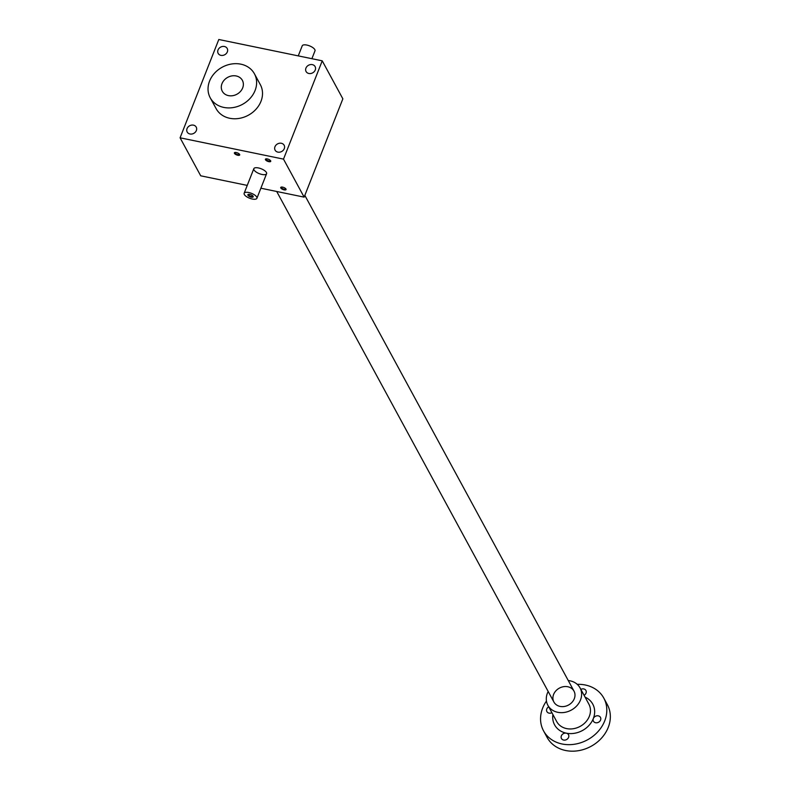 <?xml version="1.0" encoding="UTF-8"?>
<svg xmlns="http://www.w3.org/2000/svg" width="790" height="790" viewBox="0 0 790 790"><rect width="100%" height="100%" fill="white"/><g stroke="black" fill="none" stroke-linecap="round" stroke-linejoin="round"><path stroke-width="1.19" d="M247.24 185.403L200.709 175.805L180.081 137.806L218.8 39.5L322.231 60.83L342.86 98.829L304.14 197.135L283.501 159.126L322.231 60.83M260.878 188.218L304.14 197.135M265.479 159.758A2.854 1.086 -158.5 0 0 268.798 161.654A2.854 1.086 -158.5 0 0 270.654 160.824A2.854 1.086 -158.5 0 0 268.462 159.284A2.854 1.086 -158.5 0 0 265.805 158.918A2.854 1.086 -158.5 0 0 265.479 159.758M234.452 153.359A2.854 1.086 -158.5 0 0 237.77 155.255A2.854 1.086 -158.5 0 0 239.627 154.425A2.854 1.086 -158.5 0 0 237.435 152.885A2.854 1.086 -158.5 0 0 234.778 152.519A2.854 1.086 -158.5 0 0 234.452 153.359M280.796 187.971A2.854 1.086 -158.5 0 0 284.114 189.867A2.854 1.086 -158.5 0 0 285.97 189.037A2.854 1.086 -158.5 0 0 283.778 187.487A2.854 1.086 -158.5 0 0 281.122 187.131A2.854 1.086 -158.5 0 0 280.796 187.971M266.418 172.477A6.863 2.617 21.5 0 1 266.585 173.711A6.863 2.617 21.5 0 1 259.248 173.632A6.863 2.617 21.5 0 1 253.827 168.685A6.863 2.617 21.5 0 1 259.791 168.29A6.863 2.617 21.5 0 1 266.418 172.477M180.081 137.806L283.501 159.126M224.429 46.501A5.145 4.325 151.5 0 1 227.204 48.476A5.145 4.325 151.5 0 1 224.745 54.737A5.145 4.325 151.5 0 1 218.159 53.384A5.145 4.325 151.5 0 1 219.047 48.348A5.145 4.325 151.5 0 1 224.429 46.501M193.451 125.146A5.145 4.325 151.5 0 1 196.226 127.121A5.145 4.325 151.5 0 1 193.767 133.372A5.145 4.325 151.5 0 1 187.191 132.029A5.145 4.325 151.5 0 1 188.069 126.993A5.145 4.325 151.5 0 1 193.451 125.146M281.359 143.276A5.145 4.325 151.5 0 1 284.143 145.242A5.145 4.325 151.5 0 1 281.684 151.502A5.145 4.325 151.5 0 1 275.098 150.149A5.145 4.325 151.5 0 1 275.987 145.123A5.145 4.325 151.5 0 1 281.359 143.276M312.336 64.632A5.145 4.325 151.5 0 1 315.121 66.607A5.145 4.325 151.5 0 1 312.662 72.858A5.145 4.325 151.5 0 1 306.076 71.515A5.145 4.325 151.5 0 1 306.964 66.478A5.145 4.325 151.5 0 1 312.336 64.632M254.429 73.796L260.325 84.648A25.152 21.162 151.5 0 1 248.317 115.241A25.152 21.162 151.5 0 1 216.124 108.645L210.229 97.792A25.152 21.162 151.5 0 1 214.554 73.194A25.152 21.162 151.5 0 1 240.851 64.168A25.152 21.162 151.5 0 1 254.429 73.796A25.152 21.162 151.5 0 1 242.421 104.389A25.152 21.162 151.5 0 1 210.229 97.792M266.141 158.849A2.36 0.899 -158.5 0 0 266.032 158.997A2.36 0.899 -158.5 0 0 266.092 159.432A2.36 0.899 -158.5 0 0 268.373 160.874A2.36 0.899 -158.5 0 0 270.427 160.735A2.36 0.899 -158.5 0 0 270.447 160.548M235.114 152.45A2.36 0.899 -158.5 0 0 235.005 152.608A2.36 0.899 -158.5 0 0 235.065 153.033A2.36 0.899 -158.5 0 0 237.346 154.475A2.36 0.899 -158.5 0 0 239.4 154.336A2.36 0.899 -158.5 0 0 239.419 154.149M281.467 187.062A2.36 0.899 -158.5 0 0 281.349 187.21A2.36 0.899 -158.5 0 0 281.408 187.635A2.36 0.899 -158.5 0 0 283.689 189.087A2.36 0.899 -158.5 0 0 285.743 188.948A2.36 0.899 -158.5 0 0 285.773 188.761M242.668 87.927A11.435 9.618 -28.5 0 0 230.512 76.215A11.435 9.618 -28.5 0 0 223.807 93.24A11.435 9.618 -28.5 0 0 242.668 87.927A11.435 9.618 -28.5 0 0 242.372 80.333A11.435 9.618 -28.5 0 0 227.737 77.341A11.435 9.618 -28.5 0 0 222.286 91.245A11.435 9.618 -28.5 0 0 232.714 95.689A11.435 9.618 -28.5 0 0 242.668 87.927M298.265 55.883L302.224 45.81A6.863 2.617 21.5 0 1 308.199 45.415A6.863 2.617 21.5 0 1 314.815 49.602A6.863 2.617 21.5 0 1 314.993 50.837L311.892 58.697M248.613 194.33A2.36 0.899 -158.5 0 0 248.494 194.488A2.36 0.899 -158.5 0 0 248.554 194.913A2.36 0.899 -158.5 0 0 250.835 196.355A2.36 0.899 -158.5 0 0 252.889 196.216A2.36 0.899 -158.5 0 0 252.919 196.029M244.317 194.498A6.863 2.617 -158.5 0 0 250.944 198.685A6.863 2.617 -158.5 0 0 256.908 198.29A6.863 2.617 -158.5 0 0 251.487 193.343A6.863 2.617 -158.5 0 0 244.15 193.264A6.863 2.617 -158.5 0 0 244.317 194.498M247.942 195.239A2.854 1.086 -158.5 0 0 251.26 197.135A2.854 1.086 -158.5 0 0 253.116 196.305A2.854 1.086 -158.5 0 0 250.924 194.765A2.854 1.086 -158.5 0 0 248.267 194.399A2.854 1.086 -158.5 0 0 247.942 195.239M548.181 691.477A18.288 15.385 -28.5 0 0 547.885 705.302A18.288 15.385 -28.5 0 0 557.76 712.304A18.288 15.385 -28.5 0 0 576.878 705.737A18.288 15.385 -28.5 0 0 580.028 687.853A18.288 15.385 -28.5 0 0 568.267 680.565M580.857 689.384A3.999 3.367 151.5 0 1 585.913 690.47A3.999 3.367 151.5 0 1 584.067 695.299M551.904 712.708A3.999 3.367 151.5 0 1 546.897 711.602A3.999 3.367 151.5 0 1 548.695 706.803M552.911 714.565A21.715 18.269 -28.5 0 0 566.321 733.169A3.999 3.367 151.5 0 1 568.484 734.7A3.999 3.367 151.5 0 1 568.593 737.356A3.999 3.367 151.5 0 1 565.107 740.072A3.999 3.367 151.5 0 1 561.453 738.522A3.999 3.367 151.5 0 1 562.144 734.611A3.999 3.367 151.5 0 1 566.321 733.169A21.715 18.269 -28.5 0 0 593.33 718.544A3.999 3.367 151.5 0 1 596.815 715.829A3.999 3.367 151.5 0 1 600.469 717.389A3.999 3.367 151.5 0 1 598.563 722.248A3.999 3.367 151.5 0 1 593.438 721.201A3.999 3.367 151.5 0 1 593.33 718.544A21.715 18.269 -28.5 0 0 585.054 697.106M546.453 701.056A34.296 28.855 -28.5 0 0 543.55 730.859A34.296 28.855 -28.5 0 0 562.065 743.982A34.296 28.855 -28.5 0 0 597.921 731.678A34.296 28.855 -28.5 0 0 603.817 698.133A34.296 28.855 -28.5 0 0 577.243 684.337M543.55 730.859L547.085 737.376A34.296 28.855 -28.5 0 0 565.601 750.5A34.296 28.855 -28.5 0 0 601.457 738.186A34.296 28.855 -28.5 0 0 607.352 704.65L603.817 698.133M560.08 706.408A11.435 9.618 -28.5 0 0 574.844 693.511A11.435 9.618 -28.5 0 0 556.93 689.818A11.435 9.618 -28.5 0 0 560.08 706.408M547.885 705.302L556.723 721.596A18.288 15.385 -28.5 0 0 566.598 728.597A18.288 15.385 -28.5 0 0 585.726 722.03A18.288 15.385 -28.5 0 0 588.866 704.137L580.028 687.853M256.908 198.29L266.585 173.711M244.15 193.264L253.827 168.685M276.707 191.476L553.909 702.034M304.831 195.377L574.004 691.122"/></g></svg>
